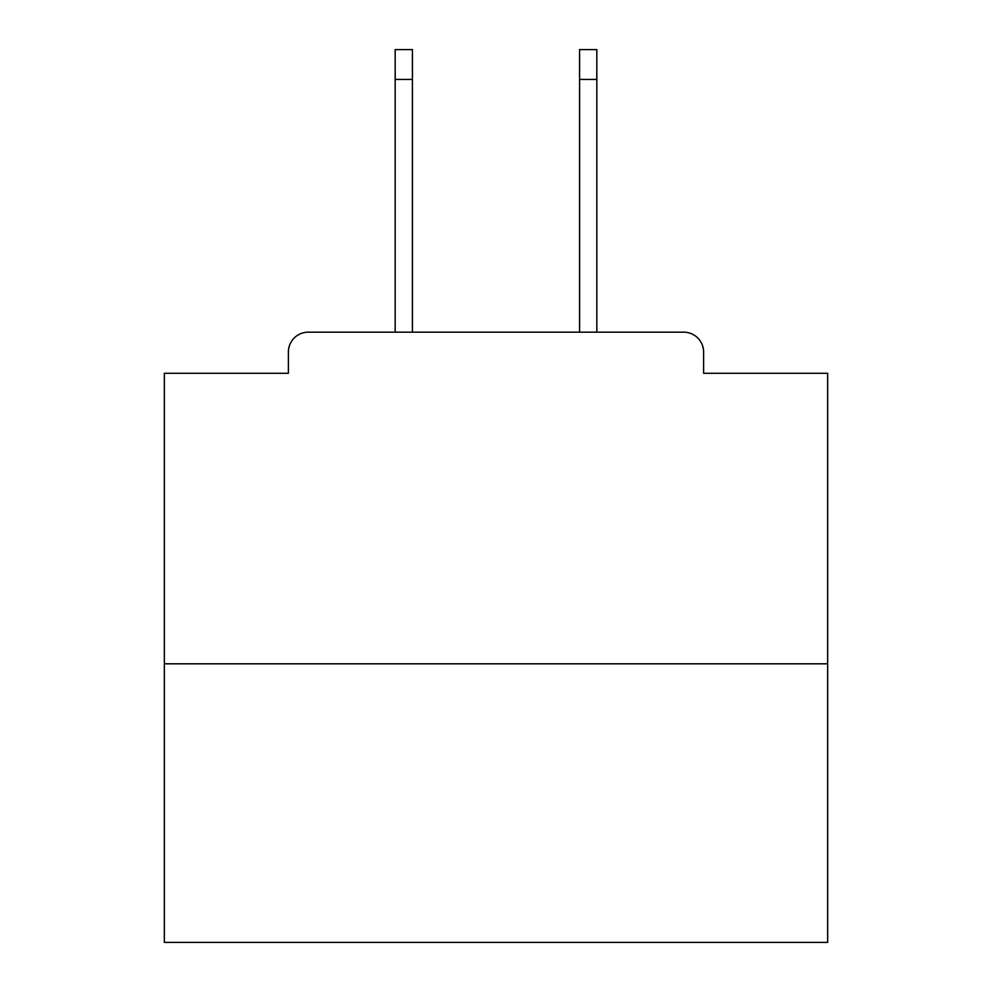 <?xml version="1.0" encoding="UTF-8"?>
<svg xmlns="http://www.w3.org/2000/svg" width="992" height="992" viewBox="0 0 992 992"><rect width="100%" height="100%" fill="white"/><g stroke="black" fill="none" stroke-linecap="round" stroke-linejoin="round"><path stroke-width="1.49" d="M703.613 373.29L703.613 352.061L703.613 373.29L827.65 373.29L827.65 942.4L164.35 942.4L164.35 373.29L288.387 373.29L288.387 352.061L288.387 373.29M827.65 663.809L164.35 663.809M703.613 352.061A19.902 19.902 0 0 0 683.711 332.171L308.289 332.171A19.902 19.902 0 0 0 288.387 352.061M683.711 332.171L596.824 332.171L596.824 79.447L579.576 79.447L579.576 49.6L596.824 49.6L596.824 79.447M395.176 79.447L395.176 49.6L412.424 49.6L412.424 79.447L395.176 79.447L395.176 332.171L308.289 332.171M412.424 79.447L412.424 332.171M579.576 332.171L579.576 79.447"/></g></svg>
